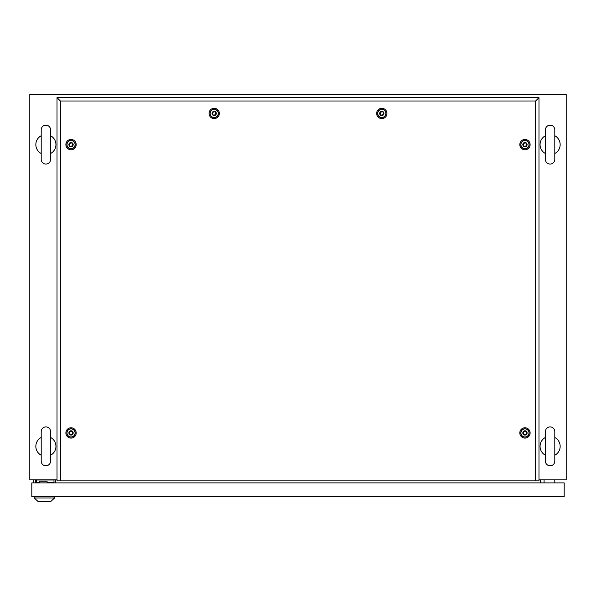 <?xml version="1.0" encoding="UTF-8"?>
<svg xmlns="http://www.w3.org/2000/svg" width="596" height="596" viewBox="0 0 596 596"><rect width="100%" height="100%" fill="white"/><g stroke="black" fill="none" stroke-linecap="round" stroke-linejoin="round"><path stroke-width="0.89" d="M57.022 479.869L29.8 479.869L29.8 94.339L566.2 94.339L566.2 479.869L538.978 479.869M55.614 482.887L55.614 479.869M540.386 482.887L540.386 479.869M45.892 426.907A4.694 4.694 0 0 0 41.198 431.601L41.198 461.095A4.694 4.694 0 0 0 45.892 465.789A4.694 4.694 0 0 0 50.586 461.095L50.586 431.601A4.694 4.694 0 0 0 45.892 426.907M50.586 431.601L50.586 437.457A10.057 10.057 0 0 1 50.586 455.24L50.586 461.095M41.198 455.24A10.057 10.057 0 0 1 41.198 437.457M45.892 125.182A4.694 4.694 0 0 0 41.198 129.876L41.198 159.37A4.694 4.694 0 0 0 45.892 164.064A4.694 4.694 0 0 0 50.586 159.37L50.586 129.876A4.694 4.694 0 0 0 45.892 125.182M50.586 129.876L50.586 135.732A10.057 10.057 0 0 1 50.586 153.515L50.586 159.37M41.198 153.515A10.057 10.057 0 0 1 41.198 135.732M550.108 125.182A4.694 4.694 0 0 0 545.414 129.876L545.414 159.37A4.694 4.694 0 0 0 550.108 164.064A4.694 4.694 0 0 0 554.802 159.37L554.802 129.876A4.694 4.694 0 0 0 550.108 125.182M554.802 129.876L554.802 135.732A10.057 10.057 0 0 1 554.802 153.515L554.802 159.37M545.414 159.37L545.414 153.515A10.057 10.057 0 0 1 545.414 135.732M550.108 426.907A4.694 4.694 0 0 0 545.414 431.601L545.414 461.095A4.694 4.694 0 0 0 550.108 465.789A4.694 4.694 0 0 0 554.802 461.095L554.802 431.601A4.694 4.694 0 0 0 550.108 426.907M554.802 431.601L554.802 437.457A10.057 10.057 0 0 1 554.802 455.24L554.802 461.095M545.414 461.095L545.414 455.24A10.057 10.057 0 0 1 545.414 437.457M544.073 482.887L544.073 479.869M554.802 482.887L554.802 479.869M35.298 482.887L35.298 480.54L36.475 480.54M47.069 482.887L47.069 481.21L39.358 481.21L39.358 482.887M55.145 479.869L55.145 482.887M33.689 479.869L33.689 482.887M31.812 482.887L31.812 496.632L564.188 496.632L564.188 482.887L31.812 482.887M53.975 482.887L53.975 480.003L36.475 480.003L36.475 482.685L39.358 482.685M47.069 482.685L53.975 482.685M47.069 482.753L48.678 482.753M34.225 497.973L54.608 497.973L50.586 501.661L38.248 501.661L34.225 497.973L34.225 496.632M54.608 497.973L54.608 496.632M71.036 438.097A5.155 5.155 0 0 1 65.88 432.934A5.155 5.155 0 0 1 71.036 427.779A5.155 5.155 0 0 1 76.191 432.934A5.155 5.155 0 0 1 71.036 438.097M71.036 437.106A4.165 4.165 0 0 1 66.871 432.934A4.165 4.165 0 0 1 71.036 428.77A4.165 4.165 0 0 1 75.2 432.934A4.165 4.165 0 0 1 71.036 437.106M71.036 149.782A5.155 5.155 0 0 1 65.88 144.627A5.155 5.155 0 0 1 71.036 139.464A5.155 5.155 0 0 1 76.191 144.627A5.155 5.155 0 0 1 71.036 149.782M71.036 148.791A4.165 4.165 0 0 1 66.871 144.627A4.165 4.165 0 0 1 71.036 140.455A4.165 4.165 0 0 1 75.2 144.627A4.165 4.165 0 0 1 71.036 148.791M214.188 118.604A5.155 5.155 0 0 1 209.032 113.449A5.155 5.155 0 0 1 214.188 108.286A5.155 5.155 0 0 1 219.343 113.449A5.155 5.155 0 0 1 214.188 118.604M214.188 117.613A4.165 4.165 0 0 1 210.023 113.449A4.165 4.165 0 0 1 214.188 109.277A4.165 4.165 0 0 1 218.352 113.449A4.165 4.165 0 0 1 214.188 117.613M381.812 118.604A5.155 5.155 0 0 1 376.657 113.449A5.155 5.155 0 0 1 381.812 108.286A5.155 5.155 0 0 1 386.968 113.449A5.155 5.155 0 0 1 381.812 118.604M381.812 117.613A4.165 4.165 0 0 1 377.648 113.449A4.165 4.165 0 0 1 381.812 109.277A4.165 4.165 0 0 1 385.977 113.449A4.165 4.165 0 0 1 381.812 117.613M524.964 149.782A5.155 5.155 0 0 1 519.809 144.627A5.155 5.155 0 0 1 524.964 139.464A5.155 5.155 0 0 1 530.12 144.627A5.155 5.155 0 0 1 524.964 149.782M524.964 148.791A4.165 4.165 0 0 1 520.8 144.627A4.165 4.165 0 0 1 524.964 140.455A4.165 4.165 0 0 1 529.129 144.627A4.165 4.165 0 0 1 524.964 148.791M524.964 438.097A5.155 5.155 0 0 1 519.809 432.934A5.155 5.155 0 0 1 524.964 427.779A5.155 5.155 0 0 1 530.12 432.934A5.155 5.155 0 0 1 524.964 438.097M524.964 437.106A4.165 4.165 0 0 1 520.8 432.934A4.165 4.165 0 0 1 524.964 428.77A4.165 4.165 0 0 1 529.129 432.934A4.165 4.165 0 0 1 524.964 437.106M535.625 480.875L535.625 101.007L60.375 101.007L60.375 480.875L538.978 480.875L538.978 97.655L57.022 97.655L57.022 480.875L60.375 480.875M535.625 101.007L538.978 97.655M60.375 101.007L57.022 97.655M524.026 434.566C526.506 434.551 527.132 433.463 525.903 431.31C523.422 431.325 522.796 432.413 524.026 434.566M524.964 430.789A2.146 2.146 0 0 1 527.11 432.934A2.146 2.146 0 0 1 524.964 435.08A2.146 2.146 0 0 1 522.819 432.934A2.146 2.146 0 0 1 524.964 430.789M524.964 428.911A4.023 4.023 0 0 1 528.987 432.934A4.023 4.023 0 0 1 524.964 436.957A4.023 4.023 0 0 1 520.941 432.934A4.023 4.023 0 0 1 524.964 428.911M524.026 146.251C526.506 146.236 527.132 145.148 525.903 142.995C523.422 143.01 522.796 144.098 524.026 146.251M524.964 142.474A2.146 2.146 0 0 1 527.11 144.619A2.146 2.146 0 0 1 524.964 146.765A2.146 2.146 0 0 1 522.819 144.619A2.146 2.146 0 0 1 524.964 142.474M524.964 140.596A4.023 4.023 0 0 1 528.987 144.619A4.023 4.023 0 0 1 524.964 148.642A4.023 4.023 0 0 1 520.941 144.619A4.023 4.023 0 0 1 524.964 140.596M380.874 115.073C383.355 115.058 383.98 113.97 382.751 111.817C380.27 111.832 379.645 112.92 380.874 115.073M381.812 111.296A2.146 2.146 0 0 1 383.958 113.441A2.146 2.146 0 0 1 381.812 115.587A2.146 2.146 0 0 1 379.667 113.441A2.146 2.146 0 0 1 381.812 111.296M381.812 109.418A4.023 4.023 0 0 1 385.835 113.441A4.023 4.023 0 0 1 381.812 117.464A4.023 4.023 0 0 1 377.79 113.441A4.023 4.023 0 0 1 381.812 109.418M213.249 115.073C215.73 115.058 216.355 113.97 215.126 111.817C212.645 111.832 212.02 112.92 213.249 115.073M214.188 111.296A2.146 2.146 0 0 1 216.333 113.441A2.146 2.146 0 0 1 214.188 115.587A2.146 2.146 0 0 1 212.042 113.441A2.146 2.146 0 0 1 214.188 111.296M214.188 109.418A4.023 4.023 0 0 1 218.21 113.441A4.023 4.023 0 0 1 214.188 117.464A4.023 4.023 0 0 1 210.165 113.441A4.023 4.023 0 0 1 214.188 109.418M70.097 146.251C72.578 146.236 73.204 145.148 71.974 142.995C69.494 143.01 68.868 144.098 70.097 146.251M71.036 142.474A2.146 2.146 0 0 1 73.181 144.619A2.146 2.146 0 0 1 71.036 146.765A2.146 2.146 0 0 1 68.89 144.619A2.146 2.146 0 0 1 71.036 142.474M71.036 140.596A4.023 4.023 0 0 1 75.059 144.619A4.023 4.023 0 0 1 71.036 148.642A4.023 4.023 0 0 1 67.013 144.619A4.023 4.023 0 0 1 71.036 140.596M70.097 434.566C72.578 434.551 73.204 433.463 71.974 431.31C69.494 431.325 68.868 432.413 70.097 434.566M71.036 430.789A2.146 2.146 0 0 1 73.181 432.934A2.146 2.146 0 0 1 71.036 435.08A2.146 2.146 0 0 1 68.89 432.934A2.146 2.146 0 0 1 71.036 430.789M71.036 428.911A4.023 4.023 0 0 1 75.059 432.934A4.023 4.023 0 0 1 71.036 436.957A4.023 4.023 0 0 1 67.013 432.934A4.023 4.023 0 0 1 71.036 428.911"/></g></svg>
